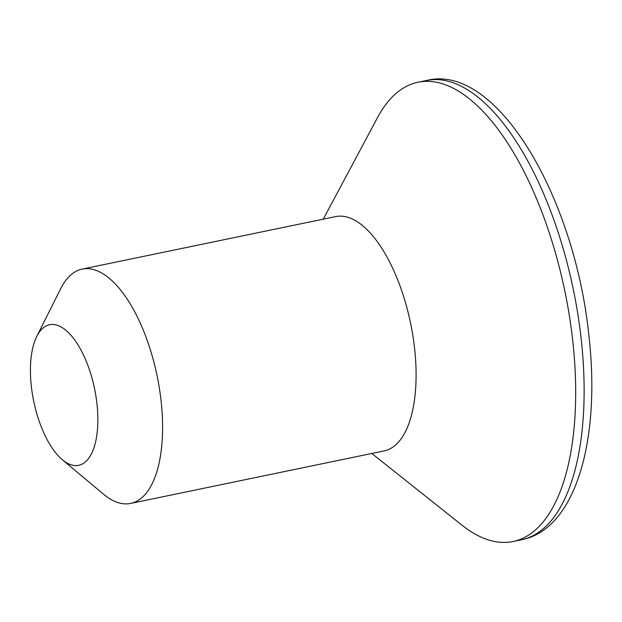<?xml version="1.0" encoding="UTF-8"?>
<svg xmlns="http://www.w3.org/2000/svg" width="622" height="622" viewBox="0 0 622 622"><rect width="100%" height="100%" fill="white"/><g stroke="black" fill="none" stroke-linecap="round" stroke-linejoin="round"><path stroke-width="0.93" d="M31.263 385.617A71.787 31.061 -101.7 0 0 62.324 459.712A71.787 31.061 -101.7 0 0 97.024 404.417A71.787 31.061 -101.7 0 0 70.846 335.118A71.787 31.061 -101.7 0 0 36.776 336.37A71.787 31.061 -101.7 0 0 31.263 385.617M36.776 336.37L60.785 288.515A119.649 51.766 78.3 0 1 82.127 269.108A119.649 51.766 78.3 0 1 161.199 401.936A119.649 51.766 78.3 0 1 130.667 503.423A119.649 51.766 78.3 0 1 103.369 494.093L62.324 459.712M130.667 503.423L384.171 450.911A119.649 51.766 -101.7 0 0 414.703 349.424A119.649 51.766 -101.7 0 0 335.631 216.596L82.127 269.108M371.8 453.477L461.983 525.17A234.51 101.456 -101.7 0 0 513.096 541.505A234.51 101.456 -101.7 0 0 572.94 342.582A234.51 101.456 -101.7 0 0 417.961 82.244A234.51 101.456 -101.7 0 0 377.546 117.542L323.261 219.154M426.412 80.495C496.737 62.519 575.342 197.71 589.088 337.427C600.673 441.636 575.047 529.524 521.547 539.756A234.51 101.456 -101.7 0 0 581.391 340.833A234.51 101.456 -101.7 0 0 426.412 80.495L417.961 82.244M521.547 539.756L513.096 541.505"/></g></svg>
